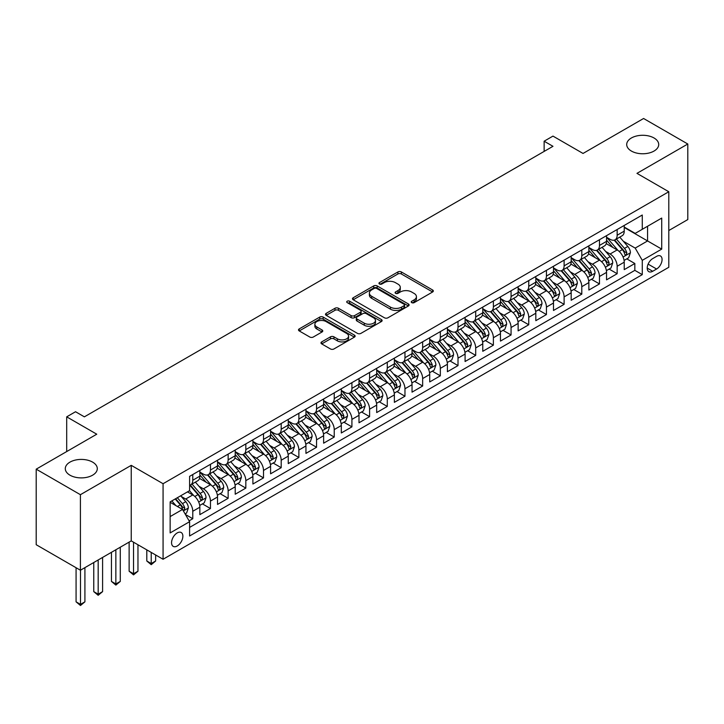 <?xml version="1.0" encoding="UTF-8"?>
<svg xmlns="http://www.w3.org/2000/svg" width="724" height="724" viewBox="0 0 724 724"><rect width="100%" height="100%" fill="white"/><g stroke="black" fill="none" stroke-linecap="round" stroke-linejoin="round"><path stroke-width="1.09" d="M411.739 302.641A1.72 0.996 0 0 0 414.164 302.641L432.608 291.989A2.453 1.421 0 0 0 433.332 290.985A2.453 1.421 0 0 0 432.608 289.989L401.368 271.952A2.453 1.421 0 0 0 397.892 271.952L379.457 282.595A1.72 0.996 0 0 0 378.951 283.301A1.72 0.996 0 0 0 379.457 283.998A1.72 0.996 0 0 0 381.883 283.998L384.272 282.622A7.855 4.534 0 0 1 395.376 282.622L397.983 284.125A7.855 4.534 0 0 1 400.281 287.328A7.855 4.534 0 0 1 397.983 290.541L395.594 291.917A1.72 0.996 0 0 0 395.096 292.614A1.72 0.996 0 0 0 395.594 293.32A1.72 0.996 0 0 0 398.028 293.32L400.408 291.944A7.855 4.534 0 0 1 411.522 291.944L414.128 293.446A7.855 4.534 0 0 1 416.427 296.65A7.855 4.534 0 0 1 414.128 299.854L411.739 301.238A1.72 0.996 0 0 0 411.232 301.935A1.72 0.996 0 0 0 411.739 302.641L411.739 301.238M92.609 462.12A16 9.24 0 0 0 75.169 460.12A16 9.24 0 0 0 65.287 468.654A16 9.24 0 0 0 69.975 475.188A16 9.24 0 0 0 87.414 477.188A16 9.24 0 0 0 97.297 468.654A16 9.24 0 0 0 92.609 462.12M654.025 137.985A16 9.24 0 0 0 636.586 135.985A16 9.24 0 0 0 626.703 144.519A16 9.24 0 0 0 631.391 151.054A16 9.24 0 0 0 648.831 153.063A16 9.24 0 0 0 658.713 144.519A16 9.24 0 0 0 654.025 137.985M177.217 545.986A8 4.625 120 0 0 182.448 538.937A8 4.625 120 0 0 181.217 532.529A8 4.625 120 0 0 177.217 532.918A8 4.625 120 0 0 171.986 539.977A8 4.625 120 0 0 173.217 546.385A8 4.625 120 0 0 177.217 545.986M321.7 341.891A2.453 1.421 0 0 0 320.985 342.895A2.453 1.421 0 0 0 321.7 343.9L330.47 348.959A2.453 1.421 0 0 0 333.936 348.959L354.416 337.131A2.453 1.421 0 0 0 355.14 336.135A2.453 1.421 0 0 0 354.416 335.131L323.176 317.094A2.453 1.421 0 0 0 319.7 317.094L299.22 328.913A2.453 1.421 0 0 0 298.505 329.918A2.453 1.421 0 0 0 299.22 330.922L309.809 337.031A2.453 1.421 0 0 0 313.284 337.031L322.044 331.972A2.453 1.421 0 0 0 322.768 330.968A2.453 1.421 0 0 0 322.044 329.972L316.795 326.94A6.57 3.792 0 0 1 314.877 324.262A6.57 3.792 0 0 1 318.931 320.759A6.57 3.792 0 0 1 326.081 321.574L346.651 333.447A6.57 3.792 0 0 1 348.57 336.135A6.57 3.792 0 0 1 344.524 339.637A6.57 3.792 0 0 1 337.366 338.814L333.936 336.832A2.453 1.421 0 0 0 330.47 336.832L321.7 341.891L321.7 343.9M668.795 230.531L687.8 219.562L687.8 144.013L643.591 118.492L583.028 153.452L552.973 136.103L544.131 141.207L552.973 146.311L84.382 416.843L75.54 411.739L66.699 416.843L66.699 451.559M80.409 494.691L80.409 570.231L131.243 540.882L131.243 465.342L80.409 494.691L36.2 469.17L96.763 434.201L66.699 416.843M131.243 465.342L163.072 483.713L668.795 191.742L668.795 267.283L163.072 559.263L163.072 483.713M687.8 144.013L636.966 173.362L668.795 191.742M384.444 317.791A2.453 1.421 0 0 0 387.919 317.791L408.399 305.971A2.453 1.421 0 0 0 409.114 304.967A2.453 1.421 0 0 0 408.399 303.962L377.159 285.926A2.453 1.421 0 0 0 373.684 285.926L353.203 297.754A2.453 1.421 0 0 0 352.479 298.759A2.453 1.421 0 0 0 353.203 299.754L384.444 317.791M347.9 303.012A1.72 0.996 0 0 1 349.647 303.247L349.647 301.211L381.403 319.546A2.453 1.421 0 0 1 382.127 320.551A2.453 1.421 0 0 1 381.403 321.556L360.923 333.375A2.453 1.421 0 0 1 357.457 333.375L326.216 315.338L326.216 313.338A2.453 1.421 0 0 0 325.492 314.334A2.453 1.421 0 0 0 326.216 315.338M326.216 313.338L334.977 308.27A2.453 1.421 0 0 1 338.452 308.27L351.122 315.592A2.453 1.421 0 0 0 354.588 315.592L360.407 312.234A2.453 1.421 0 0 0 361.122 311.229A2.453 1.421 0 0 0 360.407 310.225L347.212 302.614A1.72 0.996 0 0 1 346.715 301.908A1.72 0.996 0 0 1 347.773 300.994A1.72 0.996 0 0 1 349.647 301.211M80.409 570.231L36.2 544.71L36.2 469.17M189.109 520.846L192.774 518.728L185.444 514.493M181.262 496.465L185.706 499.026A10 5.774 60 0 1 192.774 511.28L199.851 507.198L199.851 514.646L210.458 508.519L202.412 503.877M198.946 486.256L203.39 488.818A10 5.774 60 0 1 210.458 501.071L217.535 496.99L217.535 504.438L228.141 498.311L220.096 493.668M216.63 476.048L221.073 478.609A10 5.774 60 0 1 228.141 490.863L235.219 486.781L235.219 494.23L245.825 488.103L237.78 483.46M234.314 465.84L238.757 468.401A10 5.774 60 0 1 245.825 480.655L252.902 476.573L252.902 484.021L263.509 477.894L255.463 473.252M251.997 455.631L256.432 458.192A10 5.774 60 0 1 263.509 470.446L270.586 466.356L270.586 473.813L281.193 467.686L273.147 463.043M269.681 445.423L274.115 447.984A10 5.774 60 0 1 281.193 460.238L288.261 456.147L288.261 463.604L298.876 457.478L290.831 452.835M287.365 435.214L291.799 437.776A10 5.774 60 0 1 298.876 450.029L305.944 445.939L305.944 453.396L316.56 447.269L308.514 442.626M305.039 425.006L309.483 427.567A10 5.774 60 0 1 316.56 439.821L323.628 435.73L323.628 443.188L334.235 437.061L326.189 432.418M322.723 414.798L327.167 417.359A10 5.774 60 0 1 334.235 429.603L341.312 425.522L341.312 432.979L351.918 426.852L343.873 422.21M340.407 404.589L344.85 407.15A10 5.774 60 0 1 351.918 419.395L358.995 415.314L358.995 422.771L369.602 416.644L361.557 412.001M358.09 394.372L362.534 396.942A10 5.774 60 0 1 369.602 409.187L376.679 405.105L376.679 412.562L387.286 406.436L379.24 401.793M375.774 384.163L380.209 386.734A10 5.774 60 0 1 387.286 398.978L394.363 394.897L394.363 402.354L404.969 396.227L396.924 391.575M393.458 373.955L397.892 376.525A10 5.774 60 0 1 404.969 388.77L412.037 384.688L412.037 392.146L422.653 386.019L414.608 381.367M411.142 363.747L415.576 366.317A10 5.774 60 0 1 422.653 378.562L429.721 374.48L429.721 381.928L440.337 375.81L432.291 371.159M428.825 353.538L433.26 356.099A10 5.774 60 0 1 440.337 368.353L447.405 364.272L447.405 371.72L458.011 365.602L449.966 360.95M446.5 343.33L450.943 345.891A10 5.774 60 0 1 458.011 358.145L465.089 354.063L465.089 361.511L475.695 355.394L467.65 350.742M464.184 333.121L468.627 335.683A10 5.774 60 0 1 475.695 347.936L482.772 343.855L482.772 351.303L493.379 345.176L485.333 340.533M481.867 322.913L486.311 325.474A10 5.774 60 0 1 493.379 337.728L500.456 333.646L500.456 341.094L511.063 334.968L503.017 330.325M499.551 312.705L503.995 315.266A10 5.774 60 0 1 511.063 327.519L518.14 323.438L518.14 330.886L528.746 324.759L520.701 320.117M517.235 302.496L521.669 305.057A10 5.774 60 0 1 528.746 317.311L535.823 313.23L535.823 320.678L546.43 314.551L538.385 309.908M534.918 292.288L539.353 294.849A10 5.774 60 0 1 546.43 307.103L553.498 303.021L553.498 310.469L564.114 304.342L556.068 299.7M552.602 282.079L557.037 284.641A10 5.774 60 0 1 564.114 296.894L571.182 292.813L571.182 300.261L581.797 294.134L573.752 289.491M570.277 271.871L574.72 274.432A10 5.774 60 0 1 581.797 286.686L588.865 282.595L588.865 290.053L599.472 283.926L591.427 279.283M587.96 261.663L592.404 264.224A10 5.774 60 0 1 599.472 276.478L606.549 272.387L606.549 279.844L617.156 273.717L617.156 266.269A10 5.774 -120 0 0 610.088 254.015L605.644 251.454M609.11 269.075L617.156 273.717M199.851 507.198A10 5.774 -120 0 0 192.774 494.945L187.471 491.886M217.535 496.99A10 5.774 -120 0 0 210.458 484.736L199.525 478.419M235.219 486.781A10 5.774 -120 0 0 228.141 474.528L217.209 468.211M252.902 476.573A10 5.774 -120 0 0 245.825 464.319L234.893 458.002M270.586 466.356A10 5.774 -120 0 0 263.509 454.111L252.576 447.794M288.261 456.147A10 5.774 -120 0 0 281.193 443.903L270.251 437.586M305.944 445.939A10 5.774 -120 0 0 298.876 433.694L287.935 427.377M323.628 435.73A10 5.774 -120 0 0 316.56 423.486L305.618 417.169M341.312 425.522A10 5.774 -120 0 0 334.235 413.277L323.302 406.96M358.995 415.314A10 5.774 -120 0 0 351.918 403.069L340.986 396.752M376.679 405.105A10 5.774 -120 0 0 369.602 392.851L358.67 386.544M394.363 394.897A10 5.774 -120 0 0 387.286 382.643L376.353 376.335M412.037 384.688A10 5.774 -120 0 0 404.969 372.435L394.037 366.127M429.721 374.48A10 5.774 -120 0 0 422.653 362.226L411.712 355.918M447.405 364.272A10 5.774 -120 0 0 440.337 352.018L429.395 345.71M465.089 354.063A10 5.774 -120 0 0 458.011 341.809L447.079 335.502M482.772 343.855A10 5.774 -120 0 0 475.695 331.601L464.763 325.293M500.456 333.646A10 5.774 -120 0 0 493.379 321.393L482.446 315.076M518.14 323.438A10 5.774 -120 0 0 511.063 311.184L500.13 304.867M535.823 313.23A10 5.774 -120 0 0 528.746 300.976L517.814 294.659M553.498 303.021A10 5.774 -120 0 0 546.43 290.767L535.498 284.451M571.182 292.813A10 5.774 -120 0 0 564.114 280.559L553.172 274.242M588.865 282.595A10 5.774 -120 0 0 581.797 270.351L570.856 264.034M606.549 272.387A10 5.774 -120 0 0 599.472 260.142L588.54 253.825M656.587 256.359L652.704 258.613A7.756 4.48 120 0 0 647.636 265.437A7.756 4.48 120 0 0 648.822 271.654A7.756 4.48 120 0 0 652.704 271.265L656.587 269.02A7.756 4.48 120 0 0 661.655 262.188A7.756 4.48 120 0 0 660.469 255.979A7.756 4.48 120 0 0 656.587 256.359M170.149 516.583L182.52 509.443L189.597 521.696L189.597 535.986L642.269 274.64L642.269 260.341L635.192 248.097L623.328 241.246M189.597 521.696L170.149 532.918L170.149 501.886L189.597 490.655L189.597 476.365L642.269 215.019L642.269 229.309L661.718 218.078L661.718 249.11L642.269 260.341M199.851 472.075L203.39 474.12A10 5.774 60 0 0 208.385 474.609L215.462 470.528A10 5.774 -120 0 0 217.535 465.948L217.535 460.238M217.535 461.867L221.073 463.912A10 5.774 60 0 0 226.069 464.401L233.146 460.319A10 5.774 -120 0 0 235.219 455.74L235.219 450.029M235.219 451.658L238.757 453.704A10 5.774 60 0 0 243.753 454.192L250.83 450.111A10 5.774 -120 0 0 252.902 445.532L252.902 439.812M252.902 441.45L256.432 443.495A10 5.774 60 0 0 261.436 443.984L268.514 439.902A10 5.774 -120 0 0 270.586 435.323L270.586 429.603M270.586 431.242L274.115 433.287A10 5.774 60 0 0 279.12 433.776L286.188 429.694A10 5.774 -120 0 0 288.261 425.115L288.261 419.395M288.261 421.033L291.799 423.069A10 5.774 60 0 0 296.804 423.567L303.872 419.486A10 5.774 -120 0 0 305.944 414.906L305.944 409.187M305.944 410.825L309.483 412.861A10 5.774 60 0 0 314.488 413.359L321.556 409.277A10 5.774 -120 0 0 323.628 404.698L323.628 398.978M323.628 400.616L327.167 402.653A10 5.774 60 0 0 332.171 403.15L339.239 399.069A10 5.774 -120 0 0 341.312 394.489L341.312 388.77M341.312 390.408L344.85 392.444A10 5.774 60 0 0 349.846 392.942L356.923 388.86A10 5.774 -120 0 0 358.995 384.281L358.995 378.562M358.995 380.2L362.534 382.236A10 5.774 60 0 0 367.53 382.734L374.607 378.652A10 5.774 -120 0 0 376.679 374.073L376.679 368.353M376.679 369.991L380.209 372.027A10 5.774 60 0 0 385.213 372.525L392.29 368.444A10 5.774 -120 0 0 394.363 363.864L394.363 358.145M394.363 359.783L397.892 361.819A10 5.774 60 0 0 402.897 362.317L409.974 358.235A10 5.774 -120 0 0 412.037 353.656L412.037 347.936M412.037 349.565L415.576 351.611A10 5.774 60 0 0 420.581 352.108L427.649 348.027A10 5.774 -120 0 0 429.721 343.447L429.721 337.728M429.721 339.357L433.26 341.402A10 5.774 60 0 0 438.264 341.9L445.332 337.818A10 5.774 -120 0 0 447.405 333.239L447.405 327.519M447.405 329.149L450.943 331.194A10 5.774 60 0 0 455.948 331.692L463.016 327.601A10 5.774 -120 0 0 465.089 323.031L465.089 317.311M465.089 318.94L468.627 320.985A10 5.774 60 0 0 473.623 321.483L480.7 317.393A10 5.774 -120 0 0 482.772 312.813L482.772 307.103M482.772 308.732L486.311 310.777A10 5.774 60 0 0 491.306 311.275L498.384 307.184A10 5.774 -120 0 0 500.456 302.605L500.456 296.894M500.456 298.523L503.995 300.569A10 5.774 60 0 0 508.99 301.066L516.067 296.976A10 5.774 -120 0 0 518.14 292.396L518.14 286.686M518.14 288.315L521.669 290.36A10 5.774 60 0 0 526.674 290.858L533.751 286.767A10 5.774 -120 0 0 535.823 282.188L535.823 276.478M535.823 278.107L539.353 280.152A10 5.774 60 0 0 544.358 280.641L551.426 276.559A10 5.774 -120 0 0 553.498 271.98L553.498 266.269M553.498 267.898L557.037 269.943A10 5.774 60 0 0 562.041 270.432L569.109 266.351A10 5.774 -120 0 0 571.182 261.771L571.182 256.052M571.182 257.69L574.72 259.735A10 5.774 60 0 0 579.725 260.224L586.793 256.142A10 5.774 -120 0 0 588.865 251.563L588.865 245.843M588.865 247.481L592.404 249.527A10 5.774 60 0 0 597.409 250.015L604.477 245.934A10 5.774 -120 0 0 606.549 241.354L606.549 235.635M189.597 527.407L634.839 270.351L634.839 263.509L624.233 269.636L624.233 262.178A10 5.774 -120 0 0 617.156 249.934L606.223 243.617M606.549 237.273L610.088 239.309A10 5.774 -120 0 0 615.083 239.807A10 5.774 -120 0 0 617.156 235.228L617.156 229.517M615.083 239.807L622.16 235.725A10 5.774 -120 0 0 624.233 231.146L624.233 225.426M192.774 474.528L192.774 480.247A10 5.774 60 0 1 190.711 484.827A10 5.774 60 0 1 189.597 485.225M190.711 484.827L197.779 480.736A10 5.774 -120 0 0 199.851 476.157L199.851 470.446M210.458 464.319L210.458 470.039A10 5.774 60 0 1 208.385 474.609M228.141 454.111L228.141 459.821A10 5.774 60 0 1 226.069 464.401M245.825 443.903L245.825 449.613A10 5.774 60 0 1 243.753 454.192M263.509 433.694L263.509 439.405A10 5.774 60 0 1 261.436 443.984M281.193 423.486L281.193 429.196A10 5.774 60 0 1 279.12 433.776M298.876 413.277L298.876 418.988A10 5.774 60 0 1 296.804 423.567M316.56 403.06L316.56 408.779A10 5.774 60 0 1 314.488 413.359M334.235 392.851L334.235 398.571A10 5.774 60 0 1 332.171 403.15M351.918 382.643L351.918 388.363A10 5.774 60 0 1 349.846 392.942M369.602 372.435L369.602 378.154A10 5.774 60 0 1 367.53 382.734M387.286 362.226L387.286 367.946A10 5.774 60 0 1 385.213 372.525M404.969 352.018L404.969 357.737A10 5.774 60 0 1 402.897 362.317M422.653 341.809L422.653 347.529A10 5.774 60 0 1 420.581 352.108M440.337 331.601L440.337 337.321A10 5.774 60 0 1 438.264 341.9M458.011 321.393L458.011 327.112A10 5.774 60 0 1 455.948 331.692M475.695 311.184L475.695 316.904A10 5.774 60 0 1 473.623 321.483M493.379 300.976L493.379 306.695A10 5.774 60 0 1 491.306 311.275M511.063 290.767L511.063 296.487A10 5.774 60 0 1 508.99 301.066M528.746 280.559L528.746 286.279A10 5.774 60 0 1 526.674 290.858M546.43 270.351L546.43 276.061A10 5.774 60 0 1 544.358 280.641M564.114 260.142L564.114 265.853A10 5.774 60 0 1 562.041 270.432M581.797 249.934L581.797 255.644A10 5.774 60 0 1 579.725 260.224M599.472 239.725L599.472 245.436A10 5.774 60 0 1 597.409 250.015M599.472 276.478L599.472 283.926M581.797 286.686L581.797 294.134M564.114 296.894L564.114 304.342M546.43 307.103L546.43 314.551M528.746 317.311L528.746 324.759M511.063 327.519L511.063 334.968M493.379 337.728L493.379 345.176M475.695 347.936L475.695 355.394M458.011 358.145L458.011 365.602M440.337 368.353L440.337 375.81M422.653 378.562L422.653 386.019M404.969 388.77L404.969 396.227M387.286 398.978L387.286 406.436M369.602 409.187L369.602 416.644M351.918 419.395L351.918 426.852M334.235 429.603L334.235 437.061M316.56 439.821L316.56 447.269M298.876 450.029L298.876 457.478M281.193 460.238L281.193 467.686M263.509 470.446L263.509 477.894M245.825 480.655L245.825 488.103M228.141 490.863L228.141 498.311M210.458 501.071L210.458 508.519M192.774 511.28L192.774 518.728M182.52 509.443L170.149 502.293M635.192 248.097L647.573 240.947L647.573 226.25L661.718 218.078M624.233 227.472L661.718 249.11M624.233 227.065L635.192 233.39L642.269 229.309M131.243 540.882L163.072 559.263M544.131 141.207L544.131 151.416M626.794 258.866L634.839 263.509M634.839 270.351L642.269 274.64M412.427 302.876L414.128 301.899A7.855 4.534 0 0 0 416.427 298.695L416.427 296.65M400.281 287.328L400.281 289.374A7.855 4.534 0 0 1 397.983 292.577L396.281 293.564M432.608 289.989L432.608 291.989L401.368 273.989A2.453 1.421 0 0 0 397.892 273.989L380.145 284.242M408.399 303.962L408.399 305.971L377.159 287.971A2.453 1.421 0 0 0 373.684 287.971L353.24 299.772M404.055 305.673A1.72 0.996 0 0 0 404.562 304.967A1.72 0.996 0 0 0 404.055 304.27L376.634 288.433A1.72 0.996 0 0 0 374.208 288.433L371.683 289.89A7.855 4.534 0 0 0 369.385 293.093A7.855 4.534 0 0 0 371.683 296.297L390.435 307.121A7.855 4.534 0 0 0 401.539 307.121L404.055 305.673L404.055 307.709A1.72 0.996 0 0 0 404.562 307.012L404.562 304.967M369.385 293.093L369.385 295.139A7.855 4.534 0 0 0 371.683 298.342L371.683 296.297M404.055 307.709L401.539 309.166A7.855 4.534 0 0 1 390.435 309.166L371.683 298.342M326.243 315.356L334.977 310.315L334.977 308.27M361.122 311.229L361.122 313.275A2.453 1.421 0 0 1 360.407 314.27L354.588 317.628A2.453 1.421 0 0 1 351.122 317.628L338.452 310.315A2.453 1.421 0 0 0 334.977 310.315M349.647 303.247L381.376 321.574M364.272 323.185A6.57 3.792 0 0 0 371.421 323.999A6.57 3.792 0 0 0 375.475 320.497A6.57 3.792 0 0 0 373.557 317.818L366.308 313.637A2.453 1.421 0 0 0 362.833 313.637L357.023 316.994A2.453 1.421 0 0 0 356.298 317.999A2.453 1.421 0 0 0 357.023 318.994L364.272 323.185L364.272 325.221A6.57 3.792 0 0 0 371.421 326.044A6.57 3.792 0 0 0 375.475 322.542L375.475 320.497M356.298 317.999L356.298 320.035A2.453 1.421 0 0 0 357.023 321.04L357.023 318.994M364.272 325.221L357.023 321.04M348.57 336.135L348.57 338.171A6.57 3.792 0 0 1 344.524 341.674A6.57 3.792 0 0 1 337.366 340.85L333.936 338.877A2.453 1.421 0 0 0 330.47 338.877L321.737 343.918M314.877 324.262L314.877 326.298A6.57 3.792 0 0 0 316.795 328.977L316.795 326.94M322.017 331.99L316.795 328.977M354.389 337.149L323.176 319.13A2.453 1.421 0 0 0 319.7 319.13L299.256 330.94M624.079 260.432L628.649 257.789L630.423 252.685A6.625 3.828 -120 0 0 627.835 246.468L619.762 237.11M618.142 250.576L608.558 239.481A19.132 11.041 -120 0 0 606.549 237.382M612.884 247.463L607.526 241.264A15.883 9.168 -120 0 0 606.549 240.196M614.187 240.169L622.359 249.626A6.625 3.828 60 0 1 624.721 254.196L625.201 254.984L626.097 254.857L626.839 252.966A6.625 3.828 -120 0 0 624.477 248.404L616.405 239.047M614.667 240.015L623.445 250.178A3.376 1.946 60 0 1 624.296 251.499L626.839 252.966M606.404 270.64L610.966 267.998L612.739 262.893A6.625 3.828 -120 0 0 610.16 256.676L602.078 247.318M600.458 260.785L590.875 249.689A19.132 11.041 -120 0 0 588.865 247.59M595.2 257.672L589.843 251.472A15.883 9.168 -120 0 0 588.865 250.404M596.504 250.377L604.676 259.835A6.625 3.828 60 0 1 607.038 264.405L607.517 265.192L608.413 265.065L609.156 263.174A6.625 3.828 -120 0 0 606.793 258.613L598.721 249.255M596.983 250.223L605.762 260.387A3.376 1.946 60 0 1 606.612 261.708L609.156 263.174M588.721 280.849L593.291 278.206L595.056 273.102A6.625 3.828 -120 0 0 592.476 266.885L584.395 257.527M582.775 270.993L573.191 259.898A19.132 11.041 -120 0 0 571.182 257.798M577.526 267.88L572.159 261.681A15.883 9.168 -120 0 0 571.182 260.613M578.82 260.586L586.992 270.043A6.625 3.828 60 0 1 589.354 274.613L589.834 275.401L590.73 275.274L591.481 273.391A6.625 3.828 -120 0 0 589.119 268.821L581.037 259.473M579.3 260.432L588.078 270.595A3.376 1.946 60 0 1 588.929 271.916L591.481 273.391M571.037 291.057L575.607 288.414L577.372 283.31A6.625 3.828 -120 0 0 574.793 277.093L566.711 267.735M565.091 281.202L555.516 270.115A19.132 11.041 -120 0 0 553.498 268.007M559.842 278.088L554.475 271.889A15.883 9.168 -120 0 0 553.498 270.821M561.136 270.794L569.308 280.26A6.625 3.828 60 0 1 571.67 284.822L572.159 285.609L573.046 285.482L573.797 283.6A6.625 3.828 -120 0 0 571.435 279.03L563.353 269.681M561.616 270.64L570.403 280.803A3.376 1.946 60 0 1 571.254 282.125L573.797 283.6M553.353 301.265L557.923 298.632L559.688 293.519A6.625 3.828 -120 0 0 557.109 287.301L549.027 277.944M547.407 291.41L537.832 280.324A19.132 11.041 -120 0 0 535.823 278.215M542.158 288.297L536.801 282.098A15.883 9.168 -120 0 0 535.823 281.03M543.452 281.002L551.625 290.469A6.625 3.828 60 0 1 553.987 295.03L554.475 295.817L555.371 295.691L556.113 293.808A6.625 3.828 -120 0 0 553.751 289.238L545.67 279.889M543.932 280.849L552.72 291.012A3.376 1.946 60 0 1 553.57 292.333L556.113 293.808M535.669 311.474L540.24 308.84L542.005 303.727A6.625 3.828 -120 0 0 539.425 297.51L531.344 288.152M529.733 301.618L520.149 290.532A19.132 11.041 -120 0 0 518.14 288.423M524.475 298.505L519.117 292.306A15.883 9.168 -120 0 0 518.14 291.238M525.769 291.211L533.941 300.677A6.625 3.828 60 0 1 536.312 305.238L536.792 306.026L537.688 305.899L538.43 304.017A6.625 3.828 -120 0 0 536.068 299.446L527.986 290.098M526.258 291.057L535.036 301.22A3.376 1.946 60 0 1 535.887 302.542L538.43 304.017M517.986 321.682L522.556 319.049L524.321 313.945A6.625 3.828 -120 0 0 521.742 307.718L513.669 298.36M512.049 311.827L502.465 300.741A19.132 11.041 -120 0 0 500.456 298.632M506.791 308.714L501.433 302.514A15.883 9.168 -120 0 0 500.456 301.446M508.094 301.419L516.266 310.886A6.625 3.828 60 0 1 518.628 315.447L519.108 316.234L520.004 316.107L520.746 314.225A6.625 3.828 -120 0 0 518.384 309.655L510.302 300.306M508.574 301.265L517.352 311.438A3.376 1.946 60 0 1 518.203 312.75L520.746 314.225M500.302 331.891L504.872 329.257L506.646 324.153A6.625 3.828 -120 0 0 504.058 317.927L495.985 308.569M494.365 322.044L484.781 310.949A19.132 11.041 -120 0 0 482.772 308.84M489.107 318.931L483.75 312.723A15.883 9.168 -120 0 0 482.772 311.655M490.41 311.628L498.583 321.094A6.625 3.828 60 0 1 500.945 325.655L501.424 326.443L502.32 326.316L503.062 324.433A6.625 3.828 -120 0 0 500.7 319.863L492.619 310.515M490.89 311.474L499.669 321.646A3.376 1.946 60 0 1 500.519 322.967L503.062 324.433M482.618 342.099L487.189 339.466L488.962 334.361A6.625 3.828 -120 0 0 486.383 328.135L478.302 318.786M476.682 332.253L467.098 321.157A19.132 11.041 -120 0 0 465.089 319.049M471.424 329.139L466.066 322.931A15.883 9.168 -120 0 0 465.089 321.863M472.727 321.836L480.899 331.302A6.625 3.828 60 0 1 483.261 335.864L483.741 336.651L484.637 336.524L485.379 334.642A6.625 3.828 -120 0 0 483.017 330.072L474.944 320.723M473.206 321.682L481.985 331.854A3.376 1.946 60 0 1 482.836 333.176L485.379 334.642M464.944 352.307L469.514 349.674L471.279 344.57A6.625 3.828 -120 0 0 468.7 338.343L460.618 328.995M458.998 342.461L449.414 331.366A19.132 11.041 -120 0 0 447.405 329.257M453.74 339.348L448.382 333.14A15.883 9.168 -120 0 0 447.405 332.072M455.043 332.044L463.215 341.511A6.625 3.828 60 0 1 465.577 346.072L466.057 346.859L466.953 346.733L467.704 344.85A6.625 3.828 -120 0 0 465.333 340.289L457.26 330.931M455.523 331.891L464.301 342.063A3.376 1.946 60 0 1 465.152 343.384L467.704 344.85M447.26 362.516L451.83 359.882L453.595 354.778A6.625 3.828 -120 0 0 451.016 348.552L442.934 339.203M441.314 352.669L431.73 341.574A19.132 11.041 -120 0 0 429.721 339.475M436.065 349.556L430.699 343.348A15.883 9.168 -120 0 0 429.721 342.28M437.359 342.262L445.532 351.719A6.625 3.828 60 0 1 447.894 356.28L448.373 357.068L449.269 356.941L450.02 355.059A6.625 3.828 -120 0 0 447.658 350.497L439.577 341.14M437.839 342.099L446.618 352.271A3.376 1.946 60 0 1 447.468 353.593L450.02 355.059M429.576 372.724L434.147 370.091L435.911 364.987A6.625 3.828 -120 0 0 433.332 358.76L425.25 349.411M423.631 362.878L414.056 351.783A19.132 11.041 -120 0 0 412.037 349.683M418.382 359.765L413.024 353.556A15.883 9.168 -120 0 0 412.037 352.488M419.676 352.47L427.848 361.928A6.625 3.828 60 0 1 430.21 366.489L430.699 367.276L431.594 367.149L432.337 365.267A6.625 3.828 -120 0 0 429.975 360.706L421.893 351.348M420.155 352.307L428.943 362.48A3.376 1.946 60 0 1 429.794 363.801L432.337 365.267M411.893 382.933L416.463 380.299L418.228 375.195A6.625 3.828 -120 0 0 415.648 368.969L407.567 359.62M405.947 373.086L396.372 361.991A19.132 11.041 -120 0 0 394.363 359.891M400.698 369.973L395.34 363.765A15.883 9.168 -120 0 0 394.363 362.697M401.992 362.679L410.164 372.136A6.625 3.828 60 0 1 412.526 376.697L413.015 377.485L413.911 377.358L414.653 375.475A6.625 3.828 -120 0 0 412.291 370.914L404.209 361.557M402.481 362.525L411.259 372.688A3.376 1.946 60 0 1 412.11 374.009L414.653 375.475M394.209 393.15L398.779 390.507L400.544 385.403A6.625 3.828 -120 0 0 397.965 379.177L389.883 369.828M388.272 383.295L378.688 372.199A19.132 11.041 -120 0 0 376.679 370.1M383.014 380.181L377.656 373.973A15.883 9.168 -120 0 0 376.679 372.905M384.317 372.887L392.489 382.344A6.625 3.828 60 0 1 394.852 386.915L395.331 387.693L396.227 387.566L396.969 385.684A6.625 3.828 -120 0 0 394.607 381.123L386.526 371.765M384.797 372.733L393.575 382.896A3.376 1.946 60 0 1 394.426 384.218L396.969 385.684M376.525 403.358L381.096 400.716L382.86 395.612A6.625 3.828 -120 0 0 380.281 389.385L372.208 380.037M370.588 393.503L361.005 382.408A19.132 11.041 -120 0 0 358.995 380.308M365.33 390.39L359.973 384.182A15.883 9.168 -120 0 0 358.995 383.114M366.634 383.096L374.806 392.553A6.625 3.828 60 0 1 377.168 397.123L377.647 397.901L378.543 397.775L379.286 395.892A6.625 3.828 -120 0 0 376.923 391.331L368.842 381.973M367.113 382.942L375.892 393.105A3.376 1.946 60 0 1 376.742 394.426L379.286 395.892M358.842 413.567L363.412 410.924L365.186 405.82A6.625 3.828 -120 0 0 362.597 399.603L354.525 390.245M352.905 403.711L343.321 392.616A19.132 11.041 -120 0 0 341.312 390.517M347.647 400.598L342.289 394.39A15.883 9.168 -120 0 0 341.312 393.322M348.95 393.304L357.122 402.761A6.625 3.828 60 0 1 359.484 407.331L359.964 408.11L360.86 407.992L361.602 406.101A6.625 3.828 -120 0 0 359.24 401.539L351.167 392.182M349.43 393.15L358.208 403.313A3.376 1.946 60 0 1 359.059 404.635L361.602 406.101M341.167 423.775L345.728 421.133L347.502 416.029A6.625 3.828 -120 0 0 344.923 409.811L336.841 400.453M335.221 413.92L325.637 402.825A19.132 11.041 -120 0 0 323.628 400.725M329.963 410.807L324.605 404.598A15.883 9.168 -120 0 0 323.628 403.539M331.266 403.512L339.438 412.97A6.625 3.828 60 0 1 341.8 417.54L342.28 418.318L343.176 418.201L343.918 416.309A6.625 3.828 -120 0 0 341.556 411.748L333.483 402.39M331.746 403.358L340.524 413.522A3.376 1.946 60 0 1 341.375 414.843L343.918 416.309M323.483 433.984L328.053 431.341L329.818 426.237A6.625 3.828 -120 0 0 327.239 420.02L319.157 410.662M317.537 424.128L307.953 413.033A19.132 11.041 -120 0 0 305.944 410.933M312.288 421.015L306.922 414.807A15.883 9.168 -120 0 0 305.944 413.748M313.582 413.721L321.755 423.178A6.625 3.828 60 0 1 324.117 427.748L324.596 428.536L325.492 428.409L326.243 426.517A6.625 3.828 -120 0 0 323.872 421.956L315.8 412.599M314.062 413.567L322.841 423.73A3.376 1.946 60 0 1 323.691 425.051L326.243 426.517M305.799 444.192L310.37 441.549L312.135 436.445A6.625 3.828 -120 0 0 309.555 430.228L301.474 420.87M299.854 434.337L290.279 423.241A19.132 11.041 -120 0 0 288.261 421.142M294.605 431.223L289.238 425.024A15.883 9.168 -120 0 0 288.261 423.956M295.899 423.929L304.071 433.386A6.625 3.828 60 0 1 306.433 437.957L306.922 438.744L307.809 438.617L308.56 436.726A6.625 3.828 -120 0 0 306.198 432.165L298.116 422.807M296.378 423.775L305.166 433.938A3.376 1.946 60 0 1 306.017 435.26L308.56 436.726M288.116 454.401L292.686 451.758L294.451 446.654A6.625 3.828 -120 0 0 291.872 440.436L283.79 431.079M282.17 444.545L272.595 433.45A19.132 11.041 -120 0 0 270.586 431.35M276.921 441.432L271.563 435.233A15.883 9.168 -120 0 0 270.586 434.165M278.215 434.138L286.387 443.595A6.625 3.828 60 0 1 288.749 448.165L289.238 448.952L290.134 448.826L290.876 446.934A6.625 3.828 -120 0 0 288.514 442.373L280.432 433.015M278.695 433.984L287.482 444.147A3.376 1.946 60 0 1 288.333 445.468L290.876 446.934M270.432 464.609L275.002 461.966L276.767 456.862A6.625 3.828 -120 0 0 274.188 450.645L266.106 441.287M264.495 454.753L254.911 443.658A19.132 11.041 -120 0 0 252.902 441.559M259.237 451.64L253.88 445.441A15.883 9.168 -120 0 0 252.902 444.373M260.531 444.346L268.704 453.803A6.625 3.828 60 0 1 271.075 458.373L271.554 459.161L272.45 459.034L273.192 457.152A6.625 3.828 -120 0 0 270.83 452.581L262.749 443.233M261.02 444.192L269.799 454.355A3.376 1.946 60 0 1 270.649 455.677L273.192 457.152M252.748 474.817L257.319 472.175L259.083 467.071A6.625 3.828 -120 0 0 256.504 460.853L248.432 451.495M246.812 464.962L237.228 453.876A19.132 11.041 -120 0 0 235.219 451.767M241.554 461.849L236.196 455.649A15.883 9.168 -120 0 0 235.219 454.582M242.857 454.554L251.029 464.021A6.625 3.828 60 0 1 253.391 468.582L253.871 469.369L254.767 469.243L255.509 467.36A6.625 3.828 -120 0 0 253.147 462.79L245.065 453.441M243.336 454.401L252.115 464.564A3.376 1.946 60 0 1 252.966 465.885L255.509 467.36M151.226 552.421L151.226 563.553L155.642 561L155.642 554.973M155.642 561L151.226 564.675L146.8 561L146.8 549.869M146.8 561L151.226 563.553L151.226 564.675M235.065 485.026L239.635 482.392L241.409 477.279A6.625 3.828 -120 0 0 238.82 471.062L230.748 461.704M229.128 475.17L219.544 464.084A19.132 11.041 -120 0 0 217.535 461.975M223.87 472.057L218.512 465.858A15.883 9.168 -120 0 0 217.535 464.79M225.173 464.763L233.345 474.229A6.625 3.828 60 0 1 235.707 478.79L236.187 479.578L237.083 479.451L237.825 477.569A6.625 3.828 -120 0 0 235.463 472.998L227.381 463.65M225.653 464.609L234.431 474.772A3.376 1.946 60 0 1 235.282 476.093L237.825 477.569M133.542 542.213L133.542 573.761L137.967 571.209L137.967 544.765M137.967 571.209L133.542 574.883L129.125 571.209L129.125 542.113M129.125 571.209L133.542 573.761L133.542 574.883M217.381 495.234L221.951 492.601L223.725 487.487A6.625 3.828 -120 0 0 221.146 481.27L213.064 471.912M211.444 485.379L201.86 474.292A19.132 11.041 -120 0 0 199.851 472.184M206.186 482.265L200.829 476.066A15.883 9.168 -120 0 0 199.851 474.998M207.489 474.971L215.662 484.437A6.625 3.828 60 0 1 218.024 488.999L218.503 489.786L219.399 489.659L220.141 487.777A6.625 3.828 -120 0 0 217.779 483.207L209.707 473.858M207.969 474.817L216.748 484.98A3.376 1.946 60 0 1 217.598 486.302L220.141 487.777M115.858 549.769L115.858 583.969L120.284 581.417L120.284 547.217M120.284 581.417L115.858 585.092L111.442 581.417L111.442 552.322M111.442 581.417L115.858 583.969L115.858 585.092M199.706 505.442L204.277 502.809L206.041 497.705A6.625 3.828 -120 0 0 203.462 491.478L195.38 482.121M193.761 495.587L189.534 490.691M188.502 492.474L187.815 491.686M189.806 485.18L197.978 494.646A6.625 3.828 60 0 1 200.34 499.207L200.82 499.994L201.715 499.868L202.467 497.985A6.625 3.828 -120 0 0 200.095 493.415L192.023 484.066M190.285 485.026L199.064 495.198A3.376 1.946 60 0 1 199.915 496.51L202.467 497.985M98.174 559.978L98.174 594.178L102.6 591.626L102.6 557.426M102.6 591.626L98.174 595.3L93.758 591.626L93.758 562.53M93.758 591.626L98.174 594.178L98.174 595.3M185.091 513.886L186.593 513.017L188.358 507.913A6.625 3.828 -120 0 0 185.778 501.687L180.692 495.795M175.941 505.642L171.85 500.899M170.828 502.691L170.149 501.904M175.208 498.963L180.294 504.854A6.625 3.828 60 0 1 182.656 509.415L183.136 510.203L184.032 510.076L184.783 508.194A6.625 3.828 -120 0 0 182.421 503.623L177.335 497.741M175.615 498.727L181.38 505.406A3.376 1.946 60 0 1 182.231 506.719L184.783 508.194M80.491 570.186L80.491 604.386L84.916 601.834L84.916 567.634M84.916 601.834L80.491 605.508L76.074 601.834L76.074 567.734M76.074 601.834L80.491 604.386L80.491 605.508M185.706 499.026L192.774 494.945M203.39 488.818L210.458 484.736M221.073 478.609L228.141 474.528M238.757 468.401L245.825 464.319M256.432 458.192L263.509 454.111M274.115 447.984L281.193 443.903M291.799 437.776L298.876 433.694M309.483 427.567L316.56 423.486M327.167 417.359L334.235 413.277M344.85 407.15L351.918 403.069M362.534 396.942L369.602 392.851M380.209 386.734L387.286 382.643M397.892 376.525L404.969 372.435M415.576 366.317L422.653 362.226M433.26 356.099L440.337 352.018M450.943 345.891L458.011 341.809M468.627 335.683L475.695 331.601M486.311 325.474L493.379 321.393M503.995 315.266L511.063 311.184M521.669 305.057L528.746 300.976M539.353 294.849L546.43 290.767M557.037 284.641L564.114 280.559M574.72 274.432L581.797 270.351M592.404 264.224L599.472 260.142M610.088 254.015L617.156 249.934M617.156 235.228L624.233 231.146M192.774 480.247L199.851 476.157M210.458 470.039L217.535 465.948M228.141 459.821L235.219 455.74M245.825 449.613L252.902 445.532M263.509 439.405L270.586 435.323M281.193 429.196L288.261 425.115M298.876 418.988L305.944 414.906M316.56 408.779L323.628 404.698M334.235 398.571L341.312 394.489M351.918 388.363L358.995 384.281M369.602 378.154L376.679 374.073M387.286 367.946L394.363 363.864M404.969 357.737L412.037 353.656M422.653 347.529L429.721 343.447M440.337 337.321L447.405 333.239M458.011 327.112L465.089 323.031M475.695 316.904L482.772 312.813M493.379 306.695L500.456 302.605M511.063 296.487L518.14 292.396M528.746 286.279L535.823 282.188M546.43 276.061L553.498 271.98M564.114 265.853L571.182 261.771M581.797 255.644L588.865 251.563M599.472 245.436L606.549 241.354M617.156 266.269L624.233 262.178M648.107 264.124L656.587 269.02M647.22 268.106L652.704 271.265M414.128 301.899L414.128 299.854M395.594 293.32L395.594 291.917M397.983 292.577L397.983 290.541M379.457 283.998L379.457 282.595M397.892 273.989L397.892 271.952M401.368 273.989L401.368 271.952M353.203 299.754L353.203 297.754M373.684 287.971L373.684 285.926M377.159 287.971L377.159 285.926M390.435 309.166L390.435 307.121M401.539 309.166L401.539 307.121M338.452 310.315L338.452 308.27M351.122 317.628L351.122 315.592M354.588 317.628L354.588 315.592M360.407 314.27L360.407 312.234M381.403 321.556L381.403 319.546M330.47 338.877L330.47 336.832M333.936 338.877L333.936 336.832M337.366 340.85L337.366 338.814M322.044 331.972L322.044 329.972M299.22 330.922L299.22 328.913M319.7 319.13L319.7 317.094M323.176 319.13L323.176 317.094M354.416 337.131L354.416 335.131M623.074 257.029L630.378 252.812M608.558 239.481L609.472 238.956M624.477 248.404L627.835 246.468M619.201 251.454L622.359 249.626M605.391 267.237L612.694 263.02M590.875 249.689L591.789 249.165M606.793 258.613L610.16 256.676M601.517 261.663L604.676 259.835M587.707 277.446L595.01 273.229M573.191 259.898L574.105 259.373M589.119 268.821L592.476 266.885M583.834 271.871L586.992 270.043M570.023 287.654L577.327 283.446M555.516 270.115L556.421 269.581M571.435 279.03L574.793 277.093M566.15 282.079L569.308 280.26M552.34 297.872L559.643 293.654M537.832 280.324L538.737 279.79M553.751 289.238L557.109 287.301M548.466 292.288L551.625 290.469M534.656 308.08L541.959 303.863M520.149 290.532L521.054 290.007M536.068 299.446L539.425 297.51M530.783 302.496L533.941 300.677M516.981 318.288L524.285 314.071M502.465 300.741L503.379 300.216M518.384 309.655L521.742 307.718M513.099 312.705L516.266 310.886M499.298 328.497L506.601 324.28M484.781 310.949L485.695 310.424M500.7 319.863L504.058 317.927M495.415 322.913L498.583 321.094M481.614 338.705L488.917 334.488M467.098 321.157L468.012 320.632M483.017 330.072L486.383 328.135M477.74 333.121L480.899 331.302M463.93 348.914L471.234 344.696M449.414 331.366L450.328 330.841M465.333 340.289L468.7 338.343M460.057 343.339L463.215 341.511M446.246 359.122L453.55 354.905M431.73 341.574L432.644 341.049M447.658 350.497L451.016 348.552M442.373 353.547L445.532 351.719M428.563 369.331L435.866 365.113M414.056 351.783L414.961 351.258M429.975 360.706L433.332 358.76M424.689 363.756L427.848 361.928M410.879 379.539L418.182 375.322M396.372 361.991L397.277 361.466M412.291 370.914L415.648 368.969M407.006 373.964L410.164 372.136M393.195 389.747L400.508 385.53M378.688 372.199L379.602 371.674M394.607 381.123L397.965 379.177M389.322 384.173L392.489 382.344M375.521 399.956L382.824 395.738M361.005 382.408L361.919 381.883M376.923 391.331L380.281 389.385M371.638 394.381L374.806 392.553M357.837 410.164L365.14 405.947M343.321 392.616L344.235 392.091M359.24 401.539L362.597 399.603M353.964 404.589L357.122 402.761M340.153 420.373L347.457 416.155M325.637 402.825L326.551 402.3M341.556 411.748L344.923 409.811M336.28 414.798L339.438 412.97M322.47 430.581L329.773 426.364M307.953 413.033L308.867 412.508M323.872 421.956L327.239 420.02M318.596 425.006L321.755 423.178M304.786 440.789L312.089 436.572M290.279 423.241L291.184 422.716M306.198 432.165L309.555 430.228M300.913 435.214L304.071 433.386M287.102 450.998L294.406 446.78M272.595 433.45L273.5 432.925M288.514 442.373L291.872 440.436M283.229 445.423L286.387 443.595M269.418 461.206L276.722 456.989M254.911 443.658L255.816 443.133M270.83 452.581L274.188 450.645M265.545 455.631L268.704 453.803M251.744 471.414L259.047 467.206M237.228 453.876L238.142 453.342M253.147 462.79L256.504 460.853M247.861 465.84L251.029 464.021M234.06 481.632L241.363 477.415M219.544 464.084L220.458 463.55M235.463 472.998L238.82 471.062M230.178 476.048L233.345 474.229M216.376 491.84L223.68 487.623M201.86 474.292L202.774 473.768M217.779 483.207L221.146 481.27M212.503 486.256L215.662 484.437M198.693 502.049L205.996 497.831M200.095 493.415L203.462 491.478M194.819 496.465L197.978 494.646M183.362 510.9L188.312 508.04M182.421 503.623L185.778 501.687M177.434 506.501L180.294 504.854"/></g></svg>
